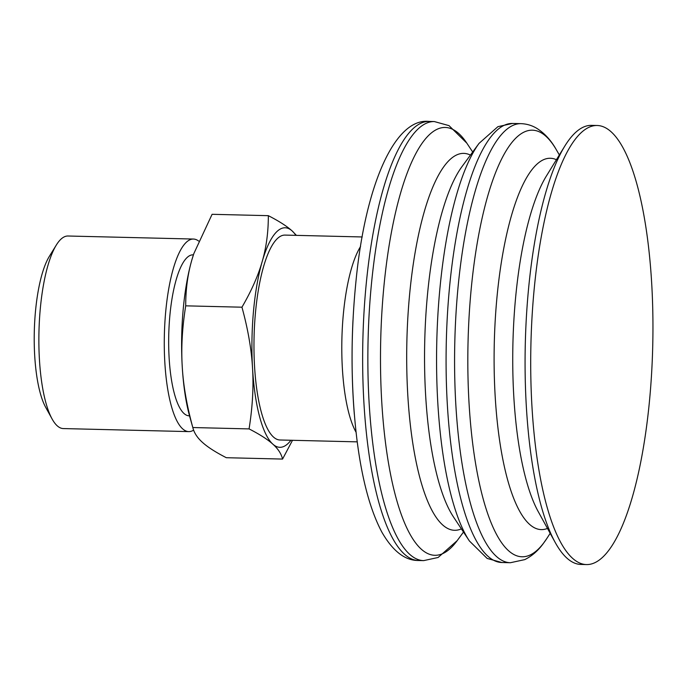 <?xml version="1.0" encoding="UTF-8"?>
<svg xmlns="http://www.w3.org/2000/svg" width="686" height="686" viewBox="0 0 686 686"><rect width="100%" height="100%" fill="white"/><g stroke="black" fill="none" stroke-linecap="round" stroke-linejoin="round"><path stroke-width="1.03" d="M198.597 241.026A96.306 26.72 91.4 0 0 193.418 239.045A96.306 26.72 91.4 0 0 164.829 323.466A96.306 26.72 91.4 0 0 182.63 428.844A96.306 26.72 91.4 0 0 188.753 431.605A96.306 26.72 91.4 0 0 193.624 430.139M193.418 239.045L68.008 236.01A96.306 26.72 91.4 0 0 56.312 245.056A96.306 26.72 91.4 0 0 38.965 331.638A96.306 26.72 91.4 0 0 52.093 418.966A96.306 26.72 91.4 0 0 57.221 425.809A96.306 26.72 91.4 0 0 63.344 428.57L188.753 431.605M56.312 245.056L49.366 256.315A83.658 23.213 91.4 0 0 34.3 331.527A83.658 23.213 91.4 0 0 45.713 407.381L52.093 418.966M185.709 305.836L241.952 307.199C251.41 290.941 258.15 275.746 262.181 261.606C266.305 247.466 268.355 232.16 268.337 215.67L212.094 214.306L193.829 253.606L191.874 259.9C187.75 274.04 185.692 289.346 185.709 305.836C182.244 327.496 181.087 347.716 182.236 366.521C183.282 385.309 186.815 405.649 192.826 427.541L189.799 416.822A109.803 30.458 -88.6 0 1 182.236 366.521A109.803 30.458 -88.6 0 1 191.874 259.9A109.803 30.458 -88.6 0 1 193.744 253.863A109.803 30.458 -88.6 0 1 193.786 253.743M193.426 254.84L193.032 254.832A80.519 22.338 91.4 0 0 169.133 325.404A80.519 22.338 91.4 0 0 184.019 413.512A80.519 22.338 91.4 0 0 189.139 415.827L189.525 415.836M292.502 440.292L282.563 459.071L226.32 457.708C215.593 452.194 207.661 447.109 202.542 442.453C197.319 437.797 194.078 432.823 192.826 427.541L249.069 428.904C252.534 407.244 253.691 387.015 252.542 368.219C251.496 349.423 247.963 329.083 241.952 307.199M282.563 459.071C281.311 453.789 278.07 448.815 272.848 444.159C267.72 439.494 259.797 434.41 249.069 428.904M268.337 215.67C279.073 221.184 286.997 226.269 292.125 230.925L296.412 235.367M295.898 235.358A109.803 30.458 91.4 0 0 292.125 230.925A109.803 30.458 91.4 0 0 262.181 261.606A109.803 30.458 91.4 0 0 252.542 368.219A109.803 30.458 91.4 0 0 272.848 444.159A109.803 30.458 91.4 0 0 290.933 440.258M357.235 441.861L279.999 439.992A102.48 28.435 -88.6 0 1 255.072 373.716A102.48 28.435 -88.6 0 1 284.964 235.092L362.199 236.962M650.577 267.523A219.597 60.925 91.4 0 0 597.154 125.495A219.597 60.925 91.4 0 0 533.082 422.55A219.597 60.925 91.4 0 0 586.513 564.569A219.597 60.925 91.4 0 0 650.577 267.523M597.154 125.495L591.529 125.367A219.597 60.925 91.4 0 0 564.818 146.058A219.597 60.925 91.4 0 0 527.457 422.413A219.597 60.925 91.4 0 0 555.214 542.472A219.597 60.925 91.4 0 0 580.888 564.441L586.513 564.569M360.57 246.506A102.48 28.435 91.4 0 0 342.897 375.842A102.48 28.435 91.4 0 0 356.068 432.249M564.818 146.058L546.382 176.028A185.923 51.579 91.4 0 0 514.749 410.005A185.923 51.579 91.4 0 0 538.244 511.645L555.214 542.472M556.415 159.718A185.734 51.527 91.4 0 0 496.107 409.482A185.734 51.527 91.4 0 0 547.479 528.417M556.329 149.745A213.355 59.193 91.4 0 0 490.353 187.389A213.355 59.193 91.4 0 0 470.142 418.786A213.355 59.193 91.4 0 0 543.655 543.029A213.355 59.193 91.4 0 0 546.913 538.373L543.158 543.741C537.987 550.807 531.847 556.106 524.73 559.63L510.375 562.726A219.597 60.925 91.4 0 1 456.953 420.707A219.597 60.925 91.4 0 1 521.017 123.651C526.642 123.866 531.856 125.392 536.632 128.248C544.513 133.153 551.081 140.321 556.329 149.745L559.347 154.959M521.017 123.651L512.528 123.446A219.597 60.925 91.4 0 0 448.455 420.501A219.597 60.925 91.4 0 0 501.886 562.52L510.375 562.726M512.528 123.446L497.907 126.67L479.008 143.417A213.972 59.365 91.4 0 0 438.886 418.246A213.972 59.365 91.4 0 0 469.378 540.954L487.154 558.438L501.886 562.52M479.008 143.417L461.944 166.664A188.521 52.299 91.4 0 0 426.589 408.796A188.521 52.299 91.4 0 0 453.455 516.901L469.378 540.954M470.433 155.096A188.521 52.299 91.4 0 0 408.727 408.367A188.521 52.299 91.4 0 0 461.378 528.872M466.806 143.125A213.972 59.365 91.4 0 0 402.013 188.264A213.972 59.365 91.4 0 0 382.814 416.891A213.972 59.365 91.4 0 0 456.55 541.494A213.972 59.365 91.4 0 0 457.176 540.654L438.122 557.478L423.656 560.625A219.597 60.925 91.4 0 1 370.234 418.606A219.597 60.925 91.4 0 1 434.298 121.551L449.03 125.641L466.806 143.125L472.697 152.018M434.298 121.551L429.084 121.431A219.597 60.925 91.4 0 0 365.021 418.477A219.597 60.925 91.4 0 0 418.443 560.505L423.656 560.625M352.981 320.285A208.998 57.984 91.4 0 0 354.336 414.413M550.181 533.322L546.913 538.373M463.487 532.053L457.176 540.654M429.084 121.431C395.025 117.563 365.364 184.68 356.008 280.9C350.52 335.188 350.769 387.564 356.754 438.045C361.728 478.562 370.106 509.947 381.888 532.19C392.804 551.15 404.989 560.591 418.443 560.505"/></g></svg>

